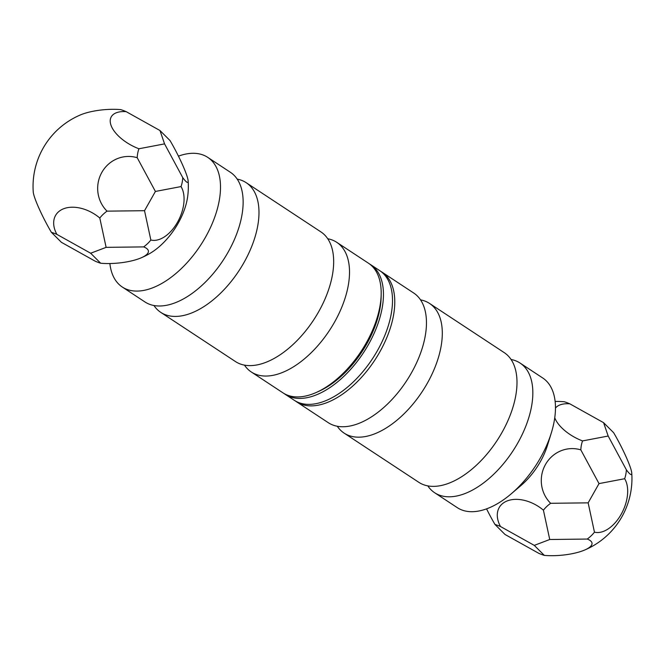 <?xml version="1.0" encoding="UTF-8"?>
<svg xmlns="http://www.w3.org/2000/svg" width="665" height="665" viewBox="0 0 665 665"><rect width="100%" height="100%" fill="white"/><g stroke="black" fill="none" stroke-linecap="round" stroke-linejoin="round"><path stroke-width="1" d="M188.137 180.847A77.639 77.639 0 0 1 187.771 195.776A51.355 28.046 123.4 0 1 149.725 253.54A77.639 77.639 0 0 1 140.764 258.003A31.762 9.16 -5.2 0 1 100.698 263.24A31.762 3.308 -150.5 0 1 95.203 261.187L61.413 242.326L51.38 232.326A31.762 3.782 62.7 0 1 33.25 192.002A77.639 77.639 0 0 1 80.623 114.846A31.762 9.16 174.8 0 1 120.681 109.617A31.762 3.308 29.5 0 1 126.184 111.662L159.974 130.523L170.007 140.523A31.762 3.782 -117.3 0 1 188.137 180.847A31.762 3.782 -117.3 0 1 182.75 177.63A31.762 21.213 69.2 0 1 181.03 186.574A31.762 18.878 -65 0 1 177.547 222.168A31.762 18.878 -65 0 1 150.847 240.007A31.762 24.514 161 0 1 143.632 246.898A31.762 9.16 -5.2 0 1 140.764 258.003M90.664 253.232L56.874 234.371A31.762 21.022 31.6 0 1 63.774 208.702A31.762 21.022 31.6 0 1 99.8 218.037L106.117 247.355L90.664 253.232L100.698 263.24M144.529 210.697L107.023 211.146A31.762 30.74 -84.3 0 1 101.878 172.335A31.762 30.74 -84.3 0 1 137.206 157.713L155.402 191.453L144.529 210.697L150.847 240.007M159.974 130.523L164.563 143.881L138.927 148.769A31.762 15.644 -152.4 0 1 110.964 125.136A31.762 15.644 -152.4 0 1 126.184 111.662M164.563 143.881L182.75 177.63M138.927 148.769A31.762 21.213 69.2 0 0 137.206 157.713M181.03 186.574L155.402 191.453M107.023 211.146A31.762 24.514 161 0 0 99.8 218.037M143.632 246.898L106.117 247.355M56.874 234.371A31.762 3.308 -150.5 0 0 51.38 232.326M237.189 179.118A77.639 42.402 123.4 0 1 246.191 182.692L320.887 231.886A77.639 42.402 123.4 0 1 313.589 320.048A77.639 42.402 123.4 0 1 235.476 361.569L160.789 312.384A77.639 42.402 123.4 0 1 153.947 305.518M327.72 238.743A77.639 42.402 123.4 0 1 336.731 242.318A77.639 42.402 123.4 0 1 329.433 330.48A77.639 42.402 123.4 0 1 251.32 372.001A77.639 42.402 123.4 0 1 244.479 365.143M246.191 182.692A77.639 42.402 123.4 0 1 238.901 270.863A77.639 42.402 123.4 0 1 160.789 312.384M178.444 156.142A77.639 42.402 123.4 0 1 207.721 157.356L230.348 172.26A77.639 42.402 123.4 0 1 223.058 260.422A77.639 42.402 123.4 0 1 144.945 301.952L122.31 287.039A77.639 42.402 123.4 0 1 109.875 263.531M207.721 157.356A77.639 42.402 123.4 0 1 200.423 245.518A77.639 42.402 123.4 0 1 122.31 287.039M381.178 294.063L381.128 296.972A74.405 40.64 123.4 0 1 319.067 391.211L316.415 392.4A77.639 42.402 -56.6 0 0 381.178 294.063A77.639 42.402 -56.6 0 0 368.418 263.182L336.731 242.318M251.32 372.001L283.007 392.874A77.639 42.402 -56.6 0 0 316.415 392.4M369.524 263.963A77.639 42.402 123.4 0 1 370.679 264.678L379.732 270.638A77.639 42.402 123.4 0 1 391.037 314.927A77.639 42.402 123.4 0 1 349.732 385.226A77.639 42.402 123.4 0 1 294.321 400.322L285.268 394.362A77.639 42.402 123.4 0 1 284.163 393.589M370.679 264.678A77.639 42.402 123.4 0 1 381.984 308.967A77.639 42.402 123.4 0 1 340.671 379.266A77.639 42.402 123.4 0 1 285.268 394.362M427.811 485.882A77.639 42.402 -56.6 0 0 434.652 492.74L457.279 507.644A77.639 42.402 -56.6 0 0 487.32 508.575A77.639 42.402 -56.6 0 0 511.202 493.846L520.986 485.508A51.355 28.046 -56.6 0 0 547.511 445.226L551.31 432.94A77.639 42.402 -56.6 0 0 542.69 377.961L520.055 363.048A77.639 42.402 -56.6 0 0 511.053 359.482M554.743 417.745A31.762 15.644 -152.4 0 0 582.54 440.92A31.762 21.213 69.2 0 0 580.819 449.864A31.762 30.74 -84.3 0 0 545.491 464.486A31.762 30.74 -84.3 0 0 550.637 503.297A31.762 24.514 161 0 0 543.421 510.188A31.762 21.022 31.6 0 0 507.387 500.853A31.762 21.022 31.6 0 0 500.496 526.522A31.762 3.308 -150.5 0 0 494.993 524.477A31.762 3.782 62.7 0 1 486.556 508.858M555.466 408.102A31.762 15.644 -152.4 0 1 569.797 403.813A31.762 3.308 29.5 0 0 564.302 401.76A31.762 9.16 174.8 0 0 555.125 401.469M543.421 510.188L549.739 539.506L587.245 539.049A31.762 9.16 -5.2 0 1 584.377 550.155A31.762 9.16 -5.2 0 1 544.319 555.383A31.762 3.308 -150.5 0 1 538.816 553.338L505.026 534.477L494.993 524.477M544.319 555.383L534.278 545.383L500.496 526.522M550.637 503.297L588.151 502.848L594.46 532.158A31.762 24.514 161 0 1 587.245 539.049M603.587 422.674L613.62 432.674A31.762 3.782 -117.3 0 1 631.75 472.998A31.762 3.782 -117.3 0 1 626.364 469.781L608.176 436.032L603.587 422.674L569.797 403.813M588.151 502.848L599.015 483.605L624.643 478.725A31.762 18.878 -65 0 1 621.16 514.319A31.762 18.878 -65 0 1 594.46 532.158M599.015 483.605L580.819 449.864M624.643 478.725A31.762 21.213 69.2 0 0 626.364 469.781M582.54 440.92L608.176 436.032M549.739 539.506L534.278 545.383M337.28 426.257A77.639 42.402 -56.6 0 0 344.113 433.115A77.639 42.402 -56.6 0 0 374.154 434.046A77.639 42.402 -56.6 0 0 433.987 369.732A77.639 42.402 -56.6 0 0 429.524 303.431A77.639 42.402 -56.6 0 0 420.521 299.857M296.582 401.818L328.269 422.682A77.639 42.402 -56.6 0 0 358.31 423.613A77.639 42.402 -56.6 0 0 418.144 359.3A77.639 42.402 -56.6 0 0 413.68 292.999L381.993 272.126A77.639 42.402 123.4 0 1 386.456 338.435A77.639 42.402 123.4 0 1 326.623 402.749A77.639 42.402 123.4 0 1 296.582 401.818A77.639 42.402 123.4 0 1 295.476 401.037M344.113 433.115L418.809 482.308A77.639 42.402 -56.6 0 0 448.842 483.239A77.639 42.402 -56.6 0 0 508.675 418.925A77.639 42.402 -56.6 0 0 504.211 352.616L429.524 303.431M434.652 492.74A77.639 42.402 -56.6 0 0 464.685 493.671A77.639 42.402 -56.6 0 0 524.519 429.357A77.639 42.402 -56.6 0 0 520.055 363.048M511.202 493.846A77.639 42.402 -56.6 0 0 551.31 432.94M380.837 271.411A77.639 42.402 123.4 0 1 381.993 272.126M584.377 550.155A77.639 77.639 0 0 0 631.75 472.998"/></g></svg>
